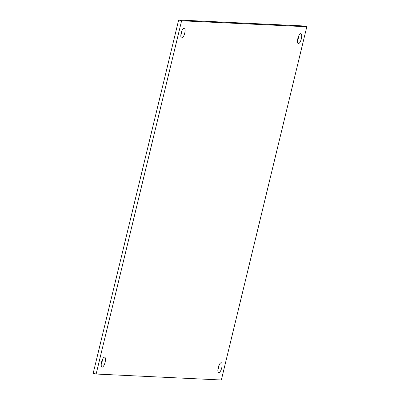 <?xml version="1.0" encoding="UTF-8"?>
<svg xmlns="http://www.w3.org/2000/svg" width="400" height="400" viewBox="0 0 400 400"><rect width="100%" height="100%" fill="white"/><g stroke="black" fill="none" stroke-linecap="round" stroke-linejoin="round"><path stroke-width="0.6" d="M181.195 33A5.14 1.735 -75 0 1 184.29 28.12A5.14 1.735 -75 0 1 184.725 33.165A5.14 1.735 -75 0 1 181.625 38.05A5.14 1.735 -75 0 1 181.195 33M182.12 30.325A5.14 1.735 -75 0 1 181.78 32.375A5.14 1.735 -75 0 1 180.855 35.05M297.83 38.555A5.14 1.735 -75 0 1 300.925 33.675A5.14 1.735 -75 0 1 301.36 38.725A5.14 1.735 -75 0 1 298.26 43.605A5.14 1.735 -75 0 1 297.83 38.555M298.755 35.885A5.14 1.735 -75 0 1 298.415 37.935A5.14 1.735 -75 0 1 297.49 40.61M218.22 367.625A5.14 1.735 -75 0 1 221.315 362.74A5.14 1.735 -75 0 1 221.75 367.79A5.14 1.735 -75 0 1 218.655 372.67A5.14 1.735 -75 0 1 218.22 367.625M219.145 364.95A5.14 1.735 -75 0 1 218.805 367A5.14 1.735 -75 0 1 217.88 369.675M101.585 362.065A5.14 1.735 -75 0 1 104.68 357.185A5.14 1.735 -75 0 1 105.115 362.235A5.14 1.735 -75 0 1 102.02 367.115A5.14 1.735 -75 0 1 101.585 362.065M102.51 359.39A5.14 1.735 -75 0 1 102.17 361.445A5.14 1.735 -75 0 1 101.245 364.115M96.14 374.035L93.195 373.245L178.655 20L303.86 25.965L306.805 26.755L221.345 380L96.14 374.035L181.6 20.79L306.805 26.755M178.655 20L181.6 20.79"/></g></svg>
